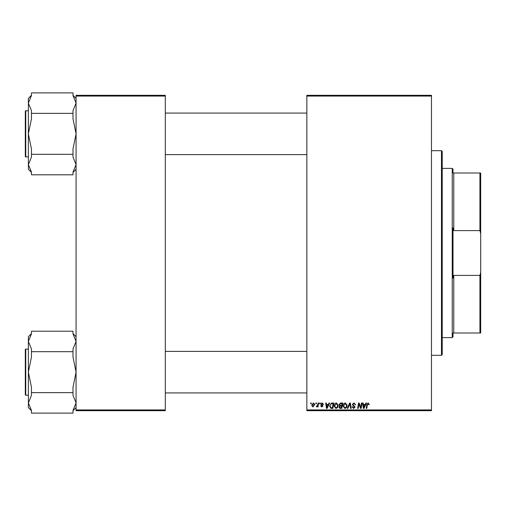 <?xml version="1.0" encoding="UTF-8"?>
<svg xmlns="http://www.w3.org/2000/svg" width="506" height="506" viewBox="0 0 506 506"><rect width="100%" height="100%" fill="white"/><g stroke="black" fill="none" stroke-linecap="round" stroke-linejoin="round"><path stroke-width="0.76" d="M306.851 95.305L431.466 95.305L431.466 96.07L306.851 96.07L306.851 95.305M334.049 406.065C334.042 404.351 334.827 403.307 336.401 402.934L338.248 405.262L337.508 407.646L335.914 408.462L334.049 406.065M328.381 404.471L329.045 403.004L329.646 403.004L327.148 408.393L326.465 408.393L325.725 403.004L326.288 403.004L326.471 404.471L328.381 404.471M368.197 402.934L369.247 404.617L368.684 404.686L368.159 403.567L367.426 404.579L366.78 408.393L366.211 408.393L366.875 404.446L368.197 402.934M352.302 404.515L353.991 402.934L355.661 404.756L355.104 404.825L354.959 404.028L353.953 403.567L352.865 404.465L355.104 407.033L353.593 408.462L352.024 406.78L352.581 406.723L353.612 407.83L354.542 407.064L352.302 404.515M347.274 408.393L349.621 403.004L350.335 403.004L351.164 408.393L350.595 408.393L349.893 403.775L347.875 408.393L347.274 408.393M343.005 406.065C342.992 404.351 343.776 403.307 345.351 402.934L347.198 405.262L346.465 407.646L344.864 408.462L343.005 406.065M310.633 403.775L310.766 403.004L311.323 403.004L311.209 403.775L310.633 403.775M306.851 409.93L431.466 409.93L431.466 410.695L306.851 410.695L306.851 96.07M431.466 409.93L431.466 96.07M339.02 404.68L340.563 403.004L342.726 403.004L341.816 408.393L339.69 408.298L338.944 407.083L339.69 405.768L339.02 404.68M365.237 404.471L365.895 403.004L366.502 403.004L364.004 408.393L363.321 408.393L362.581 403.004L363.144 403.004L363.327 404.471L365.237 404.471M360.886 406.293L361.461 403.004L362.024 403.004L361.107 408.393L360.512 408.393L358.975 403.82L358.223 408.393L357.653 408.393L358.564 403.004L359.159 403.004L360.708 407.564L360.886 406.293M322.158 402.934L323.492 404.332L322.936 404.402L322.132 403.427L321.392 404.028L323.005 405.875L321.829 406.988L320.557 405.799L321.114 405.73L321.854 406.501L322.442 405.964L320.836 404.066L322.158 402.934M331.316 403.137L333.77 403.004L332.859 408.393L330.835 408.323L329.646 406.185L331.316 403.137M311.671 405.357L313.416 402.934L314.751 404.496L312.98 406.988L311.671 405.357M315.807 403.775L315.94 403.004L316.497 403.004L316.383 403.775L315.807 403.775M317.812 404.572L318.097 403.004L318.666 403.004L318.002 406.919L317.433 406.919L317.578 406.109L316.288 406.849L317.812 404.572M319.583 403.775L319.716 403.004L320.273 403.004L320.159 403.775L319.583 403.775M76.071 95.305L165.304 95.305L165.304 96.07L76.071 96.07L76.071 95.305M165.304 409.93L165.304 410.695L76.071 410.695L76.071 409.93L165.304 409.93L165.304 96.07M76.071 409.93L76.071 96.07M341.354 407.76L341.639 406.084L339.817 406.305L339.507 407.058L340.393 407.76L341.354 407.76M341.746 405.451L342.05 403.636L340.449 403.661L339.577 404.692L340.557 405.451L341.746 405.451M346.022 407.235L346.642 405.236L345.307 403.567L343.561 406.122L344.883 407.83L346.022 407.235M364.187 406.697L364.927 405.104L363.403 405.104L363.738 407.798L364.187 406.697M327.331 406.697L328.078 405.104L326.547 405.104L326.882 407.798L327.331 406.697M332.404 407.76L333.1 403.636L332.379 403.636C330.899 403.775 330.171 404.636 330.203 406.217L330.88 407.672L332.404 407.76M337.072 407.235L337.685 405.236L336.357 403.567L334.611 406.122L335.927 407.83L337.072 407.235M313.005 406.501L314.188 404.553L313.416 403.427L312.234 405.357L313.005 406.501M441.466 150.687L442.238 151.458L442.238 354.542L441.466 355.313L441.466 150.687L431.466 150.687M441.466 355.313L431.466 355.313M76.071 336.692L72.997 333.612M72.997 333.897L76.071 341.442L72.997 348.988L72.997 351.683L31.454 351.683L31.454 348.988L28.374 341.442L31.454 333.897L31.454 331.202L72.997 331.202L72.997 333.897M72.997 351.683L72.997 357.065L76.071 372.157L72.997 387.248L72.997 395.331L76.071 402.877L72.997 410.423L72.997 413.111L31.454 413.111L31.454 410.423L28.374 402.877L28.374 407.627L31.454 410.701M28.374 349.083L25.762 349.083A0.462 0.462 0 0 0 25.3 349.545L25.3 394.775A0.462 0.462 0 0 0 25.762 395.237L28.374 395.237M72.997 392.637L31.454 392.637L31.454 387.248L28.374 372.157L31.454 357.065L31.454 351.683M31.454 333.612L28.374 336.692L28.38 403.054L31.454 395.331L31.454 392.637M76.071 98.373L72.997 95.299M72.997 95.577L76.071 103.123L72.997 110.669L72.997 113.363L31.454 113.363L31.454 110.669L28.374 103.123L31.454 95.577L31.454 92.889L72.997 92.889L72.997 95.577M72.997 113.363L72.997 118.752L76.071 133.843L72.997 148.935L72.997 157.012L76.071 164.558L72.997 172.103L72.997 174.798L31.454 174.798L31.454 172.103L28.374 164.558L28.374 169.308L31.454 172.388M28.374 110.763L25.762 110.763A0.462 0.462 0 0 0 25.3 111.225L25.3 156.455A0.462 0.462 0 0 0 25.762 156.917L28.374 156.917M72.997 154.317L31.454 154.317L31.454 148.935L28.374 133.843L31.454 118.752L31.454 113.363M31.454 95.299L28.374 98.373L28.38 164.735L31.454 157.012L31.454 154.317M25.762 395.237L25.762 349.083A0.462 0.462 0 0 0 25.3 349.545M72.997 395.331L76.071 402.877M25.762 156.917L25.762 110.763A0.462 0.462 0 0 0 25.3 111.225M453.009 333.005L453.774 333.005L453.009 333.005L453.009 336.851L452.237 337.616L452.237 168.384L442.238 168.384M452.237 168.384L453.009 169.149L453.009 172.995L453.774 172.995L453.774 230.597L453.009 227.896L453.009 278.104L453.774 275.403L453.774 333.005L479.928 333.005L479.928 275.403L480.7 272.354L480.7 333.005L479.928 333.005M479.928 172.995L480.7 172.995L480.7 233.645L479.928 230.597L479.928 172.995L453.009 172.995M453.774 275.403L479.928 275.403M480.7 233.645L480.7 272.354M453.774 230.597L479.928 230.597M76.071 407.627L72.997 410.701M306.851 392.928L165.304 392.928M306.851 351.385L165.304 351.385M165.304 113.072L306.851 113.072M165.304 154.615L306.851 154.615M76.071 169.308L72.997 172.388M452.237 337.616L442.238 337.616"/></g></svg>
